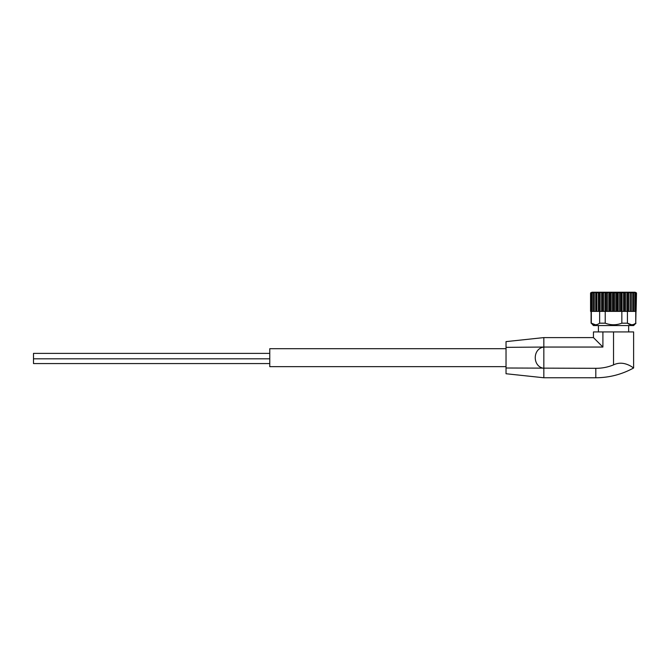 <?xml version="1.0" encoding="UTF-8"?>
<svg xmlns="http://www.w3.org/2000/svg" width="670" height="670" viewBox="0 0 670 670"><rect width="100%" height="100%" fill="white"/><g stroke="black" fill="none" stroke-linecap="round" stroke-linejoin="round"><path stroke-width="1" d="M543.839 337.596L506.034 341.616L506.034 368.006L595.814 368.316L595.814 377.763C609.239 377.713 621.844 374.446 633.619 367.989L633.619 331.926L602.899 331.926L602.899 347.052L543.839 347.052L543.839 337.613L593.452 337.596L602.899 347.052M506.034 347.353L543.839 347.052C532.374 348.584 532.407 366.791 543.839 368.316L543.839 377.754L595.814 377.763M613.536 331.926L613.536 364.882C624.222 359.648 633.854 368.425 633.619 367.989C633.862 368.458 624.281 359.639 613.536 364.882C607.866 367.21 601.953 368.349 595.814 368.316M602.899 331.926L593.452 331.926L593.452 337.596M635.981 323.183L633.619 325.553L593.452 325.553L591.325 323.183C594.097 325.285 596.861 325.285 599.633 323.183L605.228 323.183C610.755 325.285 616.299 325.285 621.844 323.183L627.438 323.183C630.21 325.285 632.974 325.285 635.746 323.183L635.981 311.374M595.479 324.783L591.325 323.183L591.325 311.374M631.592 324.783L627.438 323.183L627.438 311.374M590.731 292.807L591.987 292.237L635.085 292.237L636.341 292.807M599.633 323.183L599.633 311.374M605.228 323.183L605.228 311.374L603.837 311.374L603.837 292.807L605.27 292.296L606.576 292.807L609.172 292.296L610.739 292.807L613.226 292.296L614.993 292.807L617.288 292.296L619.206 292.807L621.224 292.296L623.217 292.807L624.901 292.296L633.502 292.807L633.426 292.296L635.286 292.807L634.85 292.296L636.09 292.807L636.09 311.374L636.5 293.05M593.561 293.008L593.536 311.374L603.837 311.374M621.844 323.183L621.844 311.374L628.184 311.374L628.184 292.296M635.746 323.183L635.746 311.374M621.844 311.374L605.228 311.374M628.184 311.374L636.09 311.374M635.369 292.999L635.286 311.374M633.527 292.916L633.527 311.374L633.502 293.008M590.731 311.374L593.536 311.374L593.536 292.924M591.778 311.374L591.694 292.999M506.034 368.006L506.034 373.743L543.839 377.763M506.034 366.658L269.767 366.658L269.767 348.702L506.034 348.702M598.41 331.926L598.41 325.553M634.808 311.374L634.808 292.807L635.286 292.807M632.798 311.374L632.798 292.807L633.502 292.807M602.163 311.374L602.163 292.296L603.837 292.807M602.163 292.296L596.024 292.807L596.024 311.374L596.024 292.824M593.896 292.296L593.561 292.807L595.731 292.296L596.024 292.807M593.561 292.807L594.256 292.807L594.256 311.374M592.381 292.296L591.778 292.807L593.628 292.639M591.778 292.807L592.255 292.807L592.255 311.374M590.974 311.374L590.974 292.807L592.213 292.371M632.438 292.237L591.987 292.237M269.767 353.383L33.5 353.383L33.5 363.567L269.767 363.567M631.333 311.374L631.333 292.296M630.135 311.374L630.135 292.807M628.628 311.374L628.628 292.296M627.966 311.374L627.966 292.807M626.902 311.374L626.902 292.807M625.412 311.374L625.412 292.296M624.901 311.374L624.901 292.296M624.406 311.374L624.406 292.807M623.217 311.374L623.217 292.807M621.785 311.374L621.785 292.296M621.224 311.374L621.224 292.296M620.479 311.374L620.479 292.807M619.206 311.374L619.206 292.807M617.882 311.374L617.882 292.296M617.288 311.374L617.288 292.296M616.316 311.374L616.316 292.807M614.993 311.374L614.993 292.807M613.829 311.374L613.829 292.296M613.226 311.374L613.226 292.296M612.062 311.374L612.062 292.807M610.739 311.374L610.739 292.807M609.767 311.374L609.767 292.296M609.172 311.374L609.172 292.296M607.849 311.374L607.849 292.807M606.576 311.374L606.576 292.807M605.831 311.374L605.831 292.296M605.27 311.374L605.27 292.296M602.648 311.374L602.648 292.807M601.652 311.374L601.652 292.296M600.153 311.374L600.153 292.807M599.089 311.374L599.089 292.807M598.871 311.374L598.871 292.296M598.427 311.374L598.427 292.296M596.92 311.374L596.92 292.807M595.731 311.374L595.731 292.296M543.839 368.316L543.839 347.052M591.091 323.183L591.091 311.374M628.653 331.926L628.653 325.553M590.563 311.374L590.563 293.05L590.563 311.374M33.5 358.819L269.767 358.819"/></g></svg>
